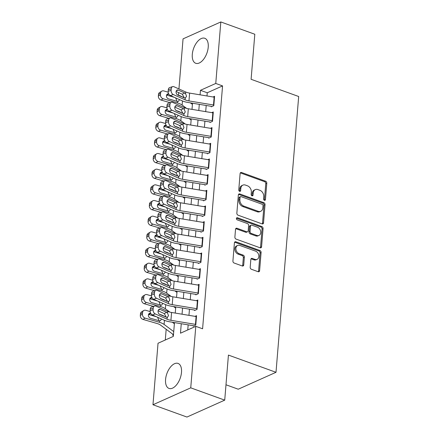 <?xml version="1.0" encoding="UTF-8"?>
<svg xmlns="http://www.w3.org/2000/svg" width="439" height="439" viewBox="0 0 439 439"><rect width="100%" height="100%" fill="white"/><g stroke="black" fill="none" stroke-linecap="round" stroke-linejoin="round"><path stroke-width="0.66" d="M264.426 200.299A1.169 0.883 65.9 0 0 264.997 200.288A1.169 0.883 65.9 0 0 265.452 199.558L266.791 183.217A1.674 1.262 65.9 0 0 265.584 181.197L241.571 172.505A1.674 1.262 65.9 0 0 240.759 172.516A1.674 1.262 65.9 0 0 240.111 173.559L238.767 189.906A1.169 0.883 65.9 0 0 239.612 191.316A1.169 0.883 65.9 0 0 240.177 191.311A1.169 0.883 65.9 0 0 240.632 190.581L240.808 188.463A5.356 4.039 65.9 0 1 242.888 185.121A5.356 4.039 65.9 0 1 245.483 185.088L247.481 185.812A5.356 4.039 65.9 0 1 251.349 192.277L251.174 194.395A1.169 0.883 65.9 0 0 252.019 195.805A1.169 0.883 65.9 0 0 252.584 195.799A1.169 0.883 65.9 0 0 253.04 195.07L253.215 192.951A5.356 4.039 65.9 0 1 255.295 189.61A5.356 4.039 65.9 0 1 257.891 189.577L259.893 190.301A5.356 4.039 65.9 0 1 263.757 196.765L263.581 198.883A1.169 0.883 65.9 0 0 264.426 200.299M264.377 200.277A1.169 0.883 65.9 0 0 264.432 200.014L265.771 183.672A1.674 1.262 65.9 0 0 264.563 181.653L240.55 172.961A1.674 1.262 65.9 0 0 240.32 172.906M239.557 191.3A1.169 0.883 65.9 0 0 239.612 191.036L239.787 188.924L240.808 188.463M251.97 195.789A1.169 0.883 65.9 0 0 252.019 195.525L252.195 193.412L253.215 192.951M165.569 379.494A13.296 7.051 109.9 0 1 178.053 363.421A13.296 7.051 109.9 0 1 181.494 372.36A13.296 7.051 109.9 0 1 169.004 388.433A13.296 7.051 109.9 0 1 165.569 379.494M192.298 54.343A13.296 7.051 109.9 0 1 204.788 38.275A13.296 7.051 109.9 0 1 208.223 47.214A13.296 7.051 109.9 0 1 195.739 63.282A13.296 7.051 109.9 0 1 192.298 54.343M250.197 267.252A1.674 1.262 65.9 0 0 251.404 269.272L258.143 271.714A1.674 1.262 65.9 0 0 258.955 271.703A1.674 1.262 65.9 0 0 259.603 270.654L261.095 252.507A1.674 1.262 65.9 0 0 259.888 250.488L235.875 241.796A1.674 1.262 65.9 0 0 235.063 241.807A1.674 1.262 65.9 0 0 234.41 242.855L232.917 261.002A1.674 1.262 65.9 0 0 234.13 263.021L242.268 265.968A1.674 1.262 65.9 0 0 243.074 265.957A1.674 1.262 65.9 0 0 243.727 264.915L244.364 257.144A1.674 1.262 65.9 0 0 243.157 255.125L239.123 253.665A4.478 3.38 65.9 0 1 235.962 249.599A4.478 3.38 65.9 0 1 237.631 245.467A4.478 3.38 65.9 0 1 239.798 245.434L255.608 251.157A4.478 3.38 65.9 0 1 258.769 255.224A4.478 3.38 65.9 0 1 257.1 259.356A4.478 3.38 65.9 0 1 254.933 259.383L252.299 258.428A1.674 1.262 65.9 0 0 251.487 258.439A1.674 1.262 65.9 0 0 250.839 259.487L250.197 267.252M178.936 88.952L183.052 38.862L220.822 21.95L254.807 34.247L251.103 79.294L298.679 96.509L276.005 372.299L228.428 355.085L224.724 400.138L190.74 387.84L152.97 404.753L158.029 343.249L173.339 336.395L174.475 322.594M220.822 21.95L215.763 83.454L200.453 90.313L200.08 94.829M181.263 323.719L180.484 333.196L195.794 326.336L202.593 328.795L222.562 85.912L215.763 83.454M195.794 326.336L190.74 387.84M262.078 223.879A1.674 1.262 65.9 0 0 262.89 223.868A1.674 1.262 65.9 0 0 263.537 222.82L265.03 204.673A1.674 1.262 65.9 0 0 263.823 202.653L239.804 193.961A1.674 1.262 65.9 0 0 238.997 193.972A1.674 1.262 65.9 0 0 238.344 195.02L236.851 213.167A1.674 1.262 65.9 0 0 238.059 215.187L262.078 223.879M263.065 228.587L261.573 246.74A1.674 1.262 65.9 0 1 260.92 247.783A1.674 1.262 65.9 0 1 260.113 247.794L236.094 239.107A1.674 1.262 65.9 0 1 234.887 237.087L235.523 229.317A1.674 1.262 65.9 0 1 236.177 228.275A1.674 1.262 65.9 0 1 236.983 228.264L246.723 231.787A1.674 1.262 65.9 0 0 247.536 231.776A1.674 1.262 65.9 0 0 248.189 230.733L248.611 225.58A1.674 1.262 65.9 0 0 247.404 223.555L237.263 219.89A1.169 0.883 65.9 0 1 236.434 218.825A1.169 0.883 65.9 0 1 236.873 217.744A1.169 0.883 65.9 0 1 237.439 217.733L261.858 226.568A1.674 1.262 65.9 0 1 263.065 228.587L262.045 229.048L260.552 247.195L261.573 246.74M172.895 334.277L172.807 335.347L173.449 335.056M211.258 106.825L213.809 105.678L214.583 96.278L213.03 96.975M209.968 122.492L212.52 121.351L213.294 111.95L211.741 112.642M208.679 138.164L211.23 137.023L212.004 127.617L210.457 128.314M207.389 153.831L209.941 152.69L210.715 143.29L209.167 143.981M206.105 169.503L208.657 168.362L209.425 158.956L207.877 159.653M204.815 185.17L207.367 184.029L208.141 174.629L206.588 175.32M203.526 200.842L206.078 199.701L206.851 190.296L205.304 190.992M202.236 216.515L204.788 215.368L205.562 205.968L204.014 206.659M200.947 232.182L203.504 231.04L204.272 221.64L202.725 222.332M199.663 247.854L202.214 246.707L202.988 237.307L201.435 237.998M198.373 263.521L200.925 262.379L201.699 252.979L200.151 253.671M197.084 279.193L199.635 278.046L200.409 268.646L198.862 269.343M195.794 294.86L198.346 293.718L199.119 284.318L197.572 285.01M194.51 310.532L197.062 309.391L197.835 299.985L196.282 300.682M222.562 85.912L207.252 92.772L206.988 95.971M206.204 105.486L205.699 111.643M204.914 121.153L204.409 127.31M203.63 136.825L203.12 142.982M202.341 152.492L201.836 158.649M201.051 168.164L200.546 174.321M199.761 183.837L199.257 189.988M198.472 199.504L197.967 205.661M197.188 215.176L196.677 221.327M195.898 230.843L195.393 237M194.609 246.515L194.104 252.672M193.319 262.182L192.814 268.339M192.035 277.854L191.525 284.011M190.745 293.521L190.241 299.678M189.456 309.193L188.951 315.35M188.166 324.86L187.749 329.941M194.993 316.349L196.546 315.657L195.772 325.058L193.22 326.199M166.172 329.288L165.294 339.995M225.986 384.778L238.234 389.212L276.005 372.299M224.724 400.138L186.954 417.05L152.97 404.753M178.421 95.186L178.635 92.58M193.292 93.705L192.99 93.655M184.166 97.606L183.782 97.776M175.254 313.078L175.765 306.927M176.544 297.412L177.049 291.255M177.833 281.739L178.338 275.582M179.123 266.072L179.628 259.915M180.407 250.4L180.917 244.243M181.697 234.733L182.201 228.576M182.986 219.061L183.491 212.904M184.276 203.394L184.781 197.237M185.56 187.722L186.07 181.565M186.849 172.05L187.354 165.898M188.139 156.383L188.644 150.226M189.428 140.71L189.933 134.559M190.718 125.044L191.223 118.887M192.002 109.371L192.512 103.214M199.301 104.339L198.796 110.496M198.011 120.012L197.506 126.169M196.721 135.678L196.217 141.835M195.437 151.351L194.927 157.508M194.148 167.023L193.643 173.175M192.858 182.69L192.353 188.847M191.569 198.362L191.064 204.519M190.279 214.029L189.774 220.186M188.995 229.701L188.485 235.858M187.705 245.368L187.201 251.525M186.416 261.04L185.911 267.197M185.126 276.707L184.621 282.864M183.842 292.379L183.332 298.536M182.553 308.046L182.048 314.203M207.252 92.772L200.453 90.313M255.295 189.61L254.274 190.071A5.356 4.039 65.9 0 0 252.195 193.412M242.888 185.121L241.867 185.582A5.356 4.039 65.9 0 0 239.787 188.924M262.308 223.939A1.674 1.262 65.9 0 0 262.517 223.281L264.009 205.128A1.674 1.262 65.9 0 0 262.802 203.109L238.783 194.422A1.674 1.262 65.9 0 0 238.553 194.362M263.021 205.688A1.169 0.883 65.9 0 0 262.176 204.272L241.093 196.645A1.169 0.883 65.9 0 0 240.528 196.656A1.169 0.883 65.9 0 0 240.073 197.385L239.892 199.613A5.356 4.039 65.9 0 0 243.755 206.083L258.165 211.296A5.356 4.039 65.9 0 0 260.761 211.263A5.356 4.039 65.9 0 0 262.84 207.921L263.021 205.688M240.528 196.656L239.507 197.111A1.169 0.883 65.9 0 0 239.052 197.841L240.073 197.385M260.761 211.263L259.74 211.719A5.356 4.039 65.9 0 1 257.144 211.752L242.734 206.539A5.356 4.039 65.9 0 1 238.871 200.074L239.052 197.841M260.338 247.854A1.674 1.262 65.9 0 0 260.552 247.195M247.536 231.776L246.515 232.231A1.674 1.262 65.9 0 1 245.703 232.242L235.962 228.719A1.674 1.262 65.9 0 0 235.738 228.659M236.467 218.21L260.837 227.023L261.858 226.568M256.831 235.441A4.478 3.38 65.9 0 0 258.999 235.414A4.478 3.38 65.9 0 0 260.667 231.282A4.478 3.38 65.9 0 0 257.506 227.215L251.937 225.196A1.674 1.262 65.9 0 0 251.13 225.207A1.674 1.262 65.9 0 0 250.477 226.255L250.054 231.408A1.674 1.262 65.9 0 0 251.262 233.427L256.831 235.441L255.811 235.902A4.478 3.38 65.9 0 0 257.978 235.869L258.999 235.414M251.13 225.207L250.109 225.668A1.674 1.262 65.9 0 0 249.456 226.711L250.477 226.255M255.811 235.902L250.241 233.883A1.674 1.262 65.9 0 1 249.034 231.863L249.456 226.711M262.045 229.048A1.674 1.262 65.9 0 0 260.837 227.023M257.1 259.356L256.08 259.811A4.478 3.38 65.9 0 1 253.912 259.839L251.278 258.889A1.674 1.262 65.9 0 0 251.048 258.829M237.631 245.467L236.61 245.922A4.478 3.38 65.9 0 0 234.942 250.054A4.478 3.38 65.9 0 0 238.103 254.121L239.123 253.665M242.498 266.029A1.674 1.262 65.9 0 0 242.707 265.37L243.343 257.6A1.674 1.262 65.9 0 0 242.136 255.58L238.103 254.121M258.373 271.774A1.674 1.262 65.9 0 0 258.582 271.115L260.075 252.963A1.674 1.262 65.9 0 0 258.867 250.943L234.854 242.257A1.674 1.262 65.9 0 0 234.624 242.196M183.107 97.474L182.778 97.233A12.786 4.944 -175.3 0 0 178.058 95.076L177.444 94.901M168.181 92.195L163.807 90.922A3.408 2.782 58.5 0 0 161.766 91.147A3.408 2.782 58.5 0 0 160.592 93.194L158.49 94.484A3.408 2.782 -121.5 0 1 159.664 92.437L161.766 91.147M192.414 104.383L190.361 102.858M186.63 108.406L182.13 105.069A12.786 4.944 -175.3 0 0 177.411 102.913L163.16 98.759L161.053 100.043A3.408 2.782 -121.5 0 1 158.358 96.048L158.49 94.484M170.123 102.688L161.053 100.043M179.556 99.653L178.443 101.338L177.532 101.458L168.592 98.896A2.727 2.222 -121.5 0 1 166.436 95.702A2.727 2.222 -121.5 0 1 167.374 94.061A2.727 2.222 -121.5 0 1 168.675 93.809M158.358 96.048L160.465 94.764L160.592 93.194M160.465 94.764A3.408 2.782 58.5 0 0 163.16 98.759M176.736 101.272L176.846 100.696L175.605 97.886M174.448 97.37L166.897 95.17A2.727 2.222 58.5 0 0 166.562 95.098M213.859 105.058A5.965 2.305 -175.3 0 0 213.491 104.992L188.968 100.926A8.522 3.292 4.7 0 1 185.082 99.823L173.301 94.561L170.343 95.537A3.408 2.327 -108.3 0 1 168.159 91.312L171.117 90.335A3.408 2.327 71.7 0 0 173.301 94.561M211.296 106.326L187.952 102.463A12.786 4.944 4.7 0 1 182.125 100.8L170.343 95.537M214.501 97.222A5.965 2.305 -175.3 0 0 214.133 97.156L189.61 93.095A8.522 3.292 4.7 0 1 185.73 91.987L173.948 86.724A3.408 2.327 71.7 0 0 172.615 86.62A3.408 2.327 71.7 0 0 171.248 88.766L171.117 90.335M184.171 97.551L182.284 94.209L184.704 92.991L178.223 90.099L176.357 90.714M171.248 88.766L168.291 89.748L168.159 91.312M168.291 89.748A3.408 2.327 -108.3 0 1 169.657 87.602L172.615 86.62M176.105 91.449L182.284 94.209M184.704 92.991L185.587 93.672L186.559 96.35L185.225 98.133L177.811 95.109A2.727 1.86 -108.3 0 1 176.066 91.735A2.727 1.86 -108.3 0 1 177.164 90.017A2.727 1.86 -108.3 0 1 178.223 90.099M185.565 98.012L185.225 98.133L185.082 99.823M181.817 113.147L181.488 112.9A12.786 4.944 -175.3 0 0 176.769 110.749L176.154 110.568M166.891 107.868L162.518 106.589A3.408 2.782 58.5 0 0 160.482 106.814A3.408 2.782 58.5 0 0 159.308 108.867L157.2 110.151A3.408 2.782 -121.5 0 1 158.375 108.104L160.482 106.814M191.124 120.056L189.072 118.53M185.346 124.078L180.846 120.736A12.786 4.944 -175.3 0 0 176.121 118.585L161.87 114.425L159.769 115.715A3.408 2.782 -121.5 0 1 157.069 111.72L157.2 110.151M168.839 118.36L159.769 115.715M178.267 115.325L177.153 117.01L176.242 117.131L167.303 114.568A2.727 2.222 -121.5 0 1 165.146 111.369A2.727 2.222 -121.5 0 1 166.085 109.734A2.727 2.222 -121.5 0 1 167.385 109.481M157.069 111.72L159.176 110.43L159.308 108.867M159.176 110.43A3.408 2.782 58.5 0 0 161.87 114.425M175.446 116.939L175.556 116.368L174.316 113.558M173.158 113.042L165.613 110.842A2.727 2.222 58.5 0 0 165.273 110.765M180.528 128.814L180.199 128.572A12.786 4.944 -175.3 0 0 175.479 126.416L174.865 126.24M165.607 123.54L161.228 122.261A3.408 2.782 58.5 0 0 159.192 122.486A3.408 2.782 58.5 0 0 158.018 124.533L155.911 125.823A3.408 2.782 -121.5 0 1 157.085 123.776L159.192 122.486M189.835 135.728L187.782 134.202M184.056 139.745L179.556 136.408A12.786 4.944 -175.3 0 0 174.837 134.252L160.586 130.098L158.479 131.382A3.408 2.782 -121.5 0 1 155.785 127.387L155.911 125.823M167.55 134.027L158.479 131.382M176.983 130.992L175.863 132.682L174.952 132.797L166.013 130.235A2.727 2.222 -121.5 0 1 163.857 127.041A2.727 2.222 -121.5 0 1 164.801 125.4A2.727 2.222 -121.5 0 1 166.096 125.148M155.785 127.387L157.886 126.103L158.018 124.533M157.886 126.103A3.408 2.782 58.5 0 0 160.586 130.098M174.162 132.611L174.272 132.035L173.026 129.225M171.868 128.709L164.323 126.509A2.727 2.222 58.5 0 0 163.983 126.437M179.238 144.486L178.914 144.239A12.786 4.944 -175.3 0 0 174.19 142.088L173.581 141.907M164.318 139.207L159.939 137.928A3.408 2.782 58.5 0 0 157.903 138.159A3.408 2.782 58.5 0 0 156.728 140.206L154.621 141.49A3.408 2.782 -121.5 0 1 155.796 139.443L157.903 138.159M188.55 151.395L186.493 149.869M182.767 155.417L178.267 152.075A12.786 4.944 -175.3 0 0 173.548 149.924L159.297 145.764L157.189 147.054A3.408 2.782 -121.5 0 1 154.495 143.059L154.621 141.49M166.26 149.699L157.189 147.054M175.693 146.664L174.579 148.349L173.668 148.47L164.729 145.907A2.727 2.222 -121.5 0 1 162.573 142.708A2.727 2.222 -121.5 0 1 163.511 141.073A2.727 2.222 -121.5 0 1 164.812 140.82M154.495 143.059L156.602 141.77L156.728 140.206M156.602 141.77A3.408 2.782 58.5 0 0 159.297 145.764M172.873 148.283L172.982 147.707L171.737 144.897M170.584 144.382L163.034 142.181A2.727 2.222 58.5 0 0 162.699 142.104M177.949 160.153L177.625 159.911A12.786 4.944 -175.3 0 0 172.906 157.755L172.291 157.579M163.028 154.879L158.649 153.601A3.408 2.782 58.5 0 0 156.613 153.826A3.408 2.782 58.5 0 0 155.439 155.872L153.337 157.162A3.408 2.782 -121.5 0 1 154.512 155.115L156.613 153.826M187.261 167.067L185.209 165.541M181.477 171.084L176.977 167.747A12.786 4.944 -175.3 0 0 172.258 165.591L158.007 161.437L155.9 162.721A3.408 2.782 -121.5 0 1 153.206 158.726L153.337 157.162M164.971 165.371L155.9 162.721M174.404 162.331L173.29 164.021L172.379 164.137L163.44 161.574A2.727 2.222 -121.5 0 1 161.283 158.38A2.727 2.222 -121.5 0 1 162.221 156.739A2.727 2.222 -121.5 0 1 163.522 156.487M153.206 158.726L155.313 157.442L155.439 155.872M155.313 157.442A3.408 2.782 58.5 0 0 158.007 161.437M171.583 163.95L171.693 163.374L170.453 160.57M169.295 160.048L161.744 157.848A2.727 2.222 58.5 0 0 161.409 157.777M212.569 120.725A5.965 2.305 -175.3 0 0 212.202 120.659L187.678 116.598A8.522 3.292 4.7 0 1 183.798 115.49L172.017 110.227L169.059 111.21A3.408 2.327 -108.3 0 1 166.875 106.984L169.833 106.002A3.408 2.327 71.7 0 0 172.017 110.227M210.007 121.998L186.663 118.129A12.786 4.944 4.7 0 1 180.841 116.472L169.059 111.21M213.217 112.889A5.965 2.305 -175.3 0 0 212.844 112.823L188.32 108.762A8.522 3.292 4.7 0 1 184.44 107.654L172.659 102.391A3.408 2.327 71.7 0 0 171.331 102.292A3.408 2.327 71.7 0 0 169.959 104.438L169.833 106.002M182.882 113.218L181 109.882L183.414 108.663L176.939 105.766L175.068 106.386M169.959 104.438L167.001 105.415L166.875 106.984M167.001 105.415A3.408 2.327 -108.3 0 1 168.373 103.269L171.331 102.292M174.815 107.121L181 109.882M183.414 108.663L184.303 109.344L185.269 112.016L183.936 113.805L176.522 110.782A2.727 1.86 -108.3 0 1 174.777 107.401A2.727 1.86 -108.3 0 1 175.874 105.684A2.727 1.86 -108.3 0 1 176.939 105.766M184.281 113.685L183.936 113.805L183.798 115.49M211.28 136.397A5.965 2.305 -175.3 0 0 210.912 136.331L186.388 132.265A8.522 3.292 4.7 0 1 182.509 131.162L170.727 125.9L167.769 126.876A3.408 2.327 -108.3 0 1 165.585 122.657L168.543 121.674A3.408 2.327 71.7 0 0 170.727 125.9M208.723 137.67L185.373 133.802A12.786 4.944 4.7 0 1 179.551 132.139L167.769 126.876M211.927 128.561A5.965 2.305 -175.3 0 0 211.56 128.495L187.036 124.435A8.522 3.292 4.7 0 1 183.151 123.326L171.369 118.064A3.408 2.327 71.7 0 0 170.041 117.959A3.408 2.327 71.7 0 0 168.669 120.105L168.543 121.674M181.598 128.89L179.71 125.554L182.13 124.33L175.649 121.438L173.778 122.053M168.669 120.105L165.712 121.087L165.585 122.657M165.712 121.087A3.408 2.327 -108.3 0 1 167.083 118.942L170.041 117.959M173.526 122.788L179.71 125.554M182.13 124.33L183.014 125.016L183.979 127.689L182.646 129.472L175.238 126.448A2.727 1.86 -108.3 0 1 173.487 123.074A2.727 1.86 -108.3 0 1 174.585 121.356A2.727 1.86 -108.3 0 1 175.649 121.438M182.992 129.351L182.646 129.472L182.509 131.162M209.996 152.064A5.965 2.305 -175.3 0 0 209.622 151.998L185.099 147.938A8.522 3.292 4.7 0 1 181.219 146.829L169.438 141.567L166.48 142.549A3.408 2.327 -108.3 0 1 164.296 138.323L167.254 137.347A3.408 2.327 71.7 0 0 169.438 141.567M207.433 153.337L184.084 149.469A12.786 4.944 4.7 0 1 178.261 147.811L166.48 142.549M210.638 144.233A5.965 2.305 -175.3 0 0 210.27 144.162L185.746 140.101A8.522 3.292 4.7 0 1 181.861 138.998L170.08 133.736A3.408 2.327 71.7 0 0 168.752 133.632A3.408 2.327 71.7 0 0 167.385 135.777L167.254 137.347M180.308 144.557L178.421 141.221L180.841 140.003L174.36 137.105L172.494 137.725M167.385 135.777L164.427 136.759L164.296 138.323M164.427 136.759A3.408 2.327 -108.3 0 1 165.794 134.608L168.752 133.632M172.236 138.461L178.421 141.221M180.841 140.003L181.724 140.683L182.69 143.355L181.356 145.144L173.948 142.121A2.727 1.86 -108.3 0 1 172.203 138.74A2.727 1.86 -108.3 0 1 173.295 137.023A2.727 1.86 -108.3 0 1 174.36 137.105M181.702 145.024L181.356 145.144L181.219 146.829M208.706 167.736A5.965 2.305 -175.3 0 0 208.338 167.671L183.815 163.61A8.522 3.292 4.7 0 1 179.93 162.501L168.148 157.239L165.19 158.216A3.408 2.327 -108.3 0 1 163.006 153.996L165.964 153.013A3.408 2.327 71.7 0 0 168.148 157.239M206.143 169.01L182.794 165.141A12.786 4.944 4.7 0 1 176.972 163.478L165.19 158.216M209.348 159.9A5.965 2.305 -175.3 0 0 208.98 159.834L184.457 155.774A8.522 3.292 4.7 0 1 180.577 154.665L168.796 149.403A3.408 2.327 71.7 0 0 167.462 149.298A3.408 2.327 71.7 0 0 166.096 151.45L165.964 153.013M179.019 160.23L177.131 156.893L179.551 155.669L173.07 152.777L171.205 153.398M166.096 151.45L163.138 152.426L163.006 153.996M163.138 152.426A3.408 2.327 -108.3 0 1 164.504 150.281L167.462 149.298M170.947 154.127L177.131 156.893M179.551 155.669L180.434 156.355L181.4 159.028L180.072 160.811L172.659 157.793A2.727 1.86 -108.3 0 1 170.914 154.413A2.727 1.86 -108.3 0 1 172.006 152.695A2.727 1.86 -108.3 0 1 173.07 152.777M180.413 160.696L180.072 160.811L179.93 162.501M176.665 175.825L176.335 175.584A12.786 4.944 -175.3 0 0 171.616 173.427L171.001 173.246M161.739 170.546L157.365 169.273A3.408 2.782 58.5 0 0 155.329 169.498A3.408 2.782 58.5 0 0 154.155 171.545L152.048 172.829A3.408 2.782 -121.5 0 1 153.222 170.782L155.329 169.498M185.971 182.734L183.919 181.208M180.193 186.756L175.693 183.414A12.786 4.944 -175.3 0 0 170.969 181.263L156.718 177.104L154.616 178.393A3.408 2.782 -121.5 0 1 151.916 174.398L152.048 172.829M163.687 181.038L154.616 178.393M173.114 178.004L172 179.688L171.089 179.809L162.15 177.246A2.727 2.222 -121.5 0 1 159.994 174.047A2.727 2.222 -121.5 0 1 160.932 172.412A2.727 2.222 -121.5 0 1 162.232 172.159M151.916 174.398L154.023 173.109L154.155 171.545M154.023 173.109A3.408 2.782 58.5 0 0 156.718 177.104M170.294 179.622L170.403 179.046L169.163 176.237M168.005 175.721L160.46 173.52A2.727 2.222 58.5 0 0 160.12 173.449M207.417 183.403A5.965 2.305 -175.3 0 0 207.049 183.337L182.525 179.277A8.522 3.292 4.7 0 1 178.64 178.168L166.858 172.906L163.901 173.888A3.408 2.327 -108.3 0 1 161.722 169.663L164.68 168.686A3.408 2.327 71.7 0 0 166.858 172.906M204.854 184.676L181.51 180.813A12.786 4.944 4.7 0 1 175.682 179.15L163.901 173.888M208.064 175.573A5.965 2.305 -175.3 0 0 207.691 175.507L183.167 171.44A8.522 3.292 4.7 0 1 179.288 170.337L167.506 165.075A3.408 2.327 71.7 0 0 166.178 164.971A3.408 2.327 71.7 0 0 164.806 167.116L164.68 168.686M177.729 175.896L175.841 172.56L178.261 171.342L171.786 168.444L169.915 169.064M164.806 167.116L161.848 168.099L161.722 169.663M161.848 168.099A3.408 2.327 -108.3 0 1 163.22 165.953L166.178 164.971M169.663 169.8L175.841 172.56M178.261 171.342L179.15 172.022L180.116 174.695L178.783 176.483L171.369 173.46A2.727 1.86 -108.3 0 1 169.624 170.08A2.727 1.86 -108.3 0 1 170.722 168.362A2.727 1.86 -108.3 0 1 171.786 168.444M179.128 176.363L178.783 176.483L178.64 178.168M175.375 191.492L175.046 191.25A12.786 4.944 -175.3 0 0 170.327 189.094L169.712 188.918M160.454 186.218L156.075 184.94A3.408 2.782 58.5 0 0 154.04 185.165A3.408 2.782 58.5 0 0 152.865 187.212L150.758 188.501A3.408 2.782 -121.5 0 1 151.932 186.454L154.04 185.165M184.682 198.406L182.629 196.881M178.903 202.428L174.404 199.087A12.786 4.944 -175.3 0 0 169.684 196.93L155.433 192.776L153.326 194.065A3.408 2.782 -121.5 0 1 150.632 190.071L150.758 188.501M162.397 196.71L153.326 194.065M171.83 193.67L170.711 195.36L169.8 195.476L160.861 192.913A2.727 2.222 -121.5 0 1 158.704 189.719A2.727 2.222 -121.5 0 1 159.648 188.079A2.727 2.222 -121.5 0 1 160.943 187.832M150.632 190.071L152.734 188.781L152.865 187.212M152.734 188.781A3.408 2.782 58.5 0 0 155.433 192.776M169.004 195.289L169.119 194.713L167.874 191.909M166.716 191.388L159.17 189.187A2.727 2.222 58.5 0 0 158.83 189.116M206.127 199.076A5.965 2.305 -175.3 0 0 205.759 199.01L181.236 194.949A8.522 3.292 4.7 0 1 177.356 193.84L165.574 188.578L162.617 189.56A3.408 2.327 -108.3 0 1 160.433 185.335L163.39 184.353A3.408 2.327 71.7 0 0 165.574 188.578M203.564 200.349L180.22 196.48A12.786 4.944 4.7 0 1 174.398 194.823L162.617 189.56M206.774 191.239A5.965 2.305 -175.3 0 0 206.407 191.174L181.883 187.113A8.522 3.292 4.7 0 1 177.998 186.004L166.216 180.742A3.408 2.327 71.7 0 0 164.888 180.643A3.408 2.327 71.7 0 0 163.517 182.789L163.39 184.353M176.445 191.569L174.557 188.232L176.977 187.009L170.497 184.117L168.625 184.737M163.517 182.789L160.559 183.765L160.433 185.335M160.559 183.765A3.408 2.327 -108.3 0 1 161.931 181.62L164.888 180.643M168.373 185.467L174.557 188.232M176.977 187.009L177.861 187.694L178.827 190.367L177.493 192.15L170.085 189.132A2.727 1.86 -108.3 0 1 168.335 185.752A2.727 1.86 -108.3 0 1 169.432 184.034A2.727 1.86 -108.3 0 1 170.497 184.117M177.839 192.035L177.493 192.15L177.356 193.84M174.085 207.164L173.756 206.923A12.786 4.944 -175.3 0 0 169.037 204.766L168.428 204.585M159.165 201.885L154.786 200.612A3.408 2.782 58.5 0 0 152.75 200.837A3.408 2.782 58.5 0 0 151.576 202.884L149.469 204.173A3.408 2.782 -121.5 0 1 150.643 202.121L152.75 200.837M183.398 214.073L181.34 212.547M177.614 218.095L173.114 214.753A12.786 4.944 -175.3 0 0 168.395 212.602L154.144 208.443L152.037 209.732A3.408 2.782 -121.5 0 1 149.342 205.737L149.469 204.173M161.108 212.377L152.037 209.732M170.541 209.343L169.427 211.027L168.516 211.148L159.576 208.585A2.727 2.222 -121.5 0 1 157.42 205.386A2.727 2.222 -121.5 0 1 158.358 203.751A2.727 2.222 -121.5 0 1 159.653 203.498M149.342 205.737L151.45 204.448L151.576 202.884M151.45 204.448A3.408 2.782 58.5 0 0 154.144 208.443M167.72 210.961L167.83 210.385L166.584 207.576M165.432 207.06L157.881 204.859A2.727 2.222 58.5 0 0 157.546 204.788M204.843 214.742A5.965 2.305 -175.3 0 0 204.47 214.676L179.946 210.616A8.522 3.292 4.7 0 1 176.066 209.513L164.285 204.25L161.327 205.227A3.408 2.327 -108.3 0 1 159.143 201.002L162.101 200.025A3.408 2.327 71.7 0 0 164.285 204.25M202.28 216.015L178.931 212.152A12.786 4.944 4.7 0 1 173.109 210.49L161.327 205.227M205.485 206.912A5.965 2.305 -175.3 0 0 205.117 206.846L180.594 202.78A8.522 3.292 4.7 0 1 176.708 201.677L164.927 196.414A3.408 2.327 71.7 0 0 163.599 196.31A3.408 2.327 71.7 0 0 162.227 198.455L162.101 200.025M175.156 207.235L173.268 203.899L175.688 202.681L169.207 199.783L167.341 200.403M162.227 198.455L159.275 199.438L159.143 201.002M159.275 199.438A3.408 2.327 -108.3 0 1 160.641 197.292L163.599 196.31M167.083 201.139L173.268 203.899M175.688 202.681L176.571 203.361L177.537 206.034L176.204 207.823L168.796 204.799A2.727 1.86 -108.3 0 1 167.05 201.419A2.727 1.86 -108.3 0 1 168.142 199.701A2.727 1.86 -108.3 0 1 169.207 199.783M176.549 207.702L176.204 207.823L176.066 209.513M172.796 222.831L172.472 222.589A12.786 4.944 -175.3 0 0 167.747 220.438L167.138 220.257M157.875 217.557L153.496 216.279A3.408 2.782 58.5 0 0 151.46 216.504A3.408 2.782 58.5 0 0 150.286 218.551L148.184 219.84A3.408 2.782 -121.5 0 1 149.359 217.793L151.46 216.504M182.108 229.745L180.05 228.22M176.324 233.767L171.825 230.426A12.786 4.944 -175.3 0 0 167.105 228.269L152.854 224.115L150.747 225.405A3.408 2.782 -121.5 0 1 148.053 221.41L148.184 219.84M159.818 228.05L150.747 225.405M169.251 225.015L168.137 226.7L167.226 226.815L158.287 224.252A2.727 2.222 -121.5 0 1 156.13 221.058A2.727 2.222 -121.5 0 1 157.069 219.423A2.727 2.222 -121.5 0 1 158.369 219.171M148.053 221.41L150.16 220.12L150.286 218.551M150.16 220.12A3.408 2.782 58.5 0 0 152.854 224.115M166.43 226.628L166.54 226.052L165.3 223.248M164.142 222.732L156.591 220.526A2.727 2.222 58.5 0 0 156.257 220.455M203.553 230.415A5.965 2.305 -175.3 0 0 203.186 230.349L178.662 226.288A8.522 3.292 4.7 0 1 174.777 225.18L162.995 219.917L160.037 220.899A3.408 2.327 -108.3 0 1 157.853 216.674L160.811 215.692A3.408 2.327 71.7 0 0 162.995 219.917M200.991 231.688L177.641 227.819A12.786 4.944 4.7 0 1 171.819 226.162L160.037 220.899M204.195 222.578A5.965 2.305 -175.3 0 0 203.828 222.513L179.304 218.452A8.522 3.292 4.7 0 1 175.424 217.343L163.643 212.081A3.408 2.327 71.7 0 0 162.309 211.982A3.408 2.327 71.7 0 0 160.943 214.128L160.811 215.692M173.866 222.908L171.978 219.571L174.398 218.348L167.917 215.456L166.052 216.076M160.943 214.128L157.985 215.105L157.853 216.674M157.985 215.105A3.408 2.327 -108.3 0 1 159.352 212.959L162.309 211.982M165.794 216.811L171.978 219.571M174.398 218.348L175.282 219.034L176.248 221.706L174.914 223.489L167.506 220.471A2.727 1.86 -108.3 0 1 165.761 217.091A2.727 1.86 -108.3 0 1 166.853 215.373A2.727 1.86 -108.3 0 1 167.917 215.456M175.26 223.374L174.914 223.489L174.777 225.18M171.512 238.503L171.183 238.262A12.786 4.944 -175.3 0 0 166.463 236.105L165.849 235.93M156.586 233.224L152.212 231.951A3.408 2.782 58.5 0 0 150.171 232.176A3.408 2.782 58.5 0 0 149.002 234.223L146.895 235.513A3.408 2.782 -121.5 0 1 148.069 233.466L150.171 232.176M180.819 245.412L178.766 243.886M175.04 249.434L170.541 246.092A12.786 4.944 -175.3 0 0 165.816 243.941L151.565 239.787L149.463 241.071A3.408 2.782 -121.5 0 1 146.763 237.076L146.895 235.513M158.534 243.716L149.463 241.071M167.961 240.682L166.847 242.366L165.937 242.487L156.997 239.924A2.727 2.222 -121.5 0 1 154.841 236.731A2.727 2.222 -121.5 0 1 155.779 235.09A2.727 2.222 -121.5 0 1 157.08 234.838M146.763 237.076L148.87 235.787L149.002 234.223M148.87 235.787A3.408 2.782 58.5 0 0 151.565 239.787M165.141 242.301L165.251 241.724L164.01 238.915M162.853 238.399L155.302 236.198A2.727 2.222 58.5 0 0 154.967 236.127M202.264 246.087A5.965 2.305 -175.3 0 0 201.896 246.021L177.372 241.955A8.522 3.292 4.7 0 1 173.487 240.852L161.706 235.589L158.748 236.566A3.408 2.327 -108.3 0 1 156.564 232.341L159.522 231.364A3.408 2.327 71.7 0 0 161.706 235.589M199.701 247.355L176.357 243.491A12.786 4.944 4.7 0 1 170.53 241.829L158.748 236.566M202.906 238.251A5.965 2.305 -175.3 0 0 202.538 238.185L178.014 234.124A8.522 3.292 4.7 0 1 174.135 233.016L162.353 227.753A3.408 2.327 71.7 0 0 161.02 227.649A3.408 2.327 71.7 0 0 159.653 229.795L159.522 231.364M172.576 238.58L170.689 235.238L173.109 234.02L166.628 231.128L164.762 231.743M159.653 229.795L156.696 230.777L156.564 232.341M156.696 230.777A3.408 2.327 -108.3 0 1 158.062 228.631L161.02 227.649M164.51 232.478L170.689 235.238M173.109 234.02L173.992 234.7L174.963 237.378L173.63 239.162L166.216 236.138A2.727 1.86 -108.3 0 1 164.471 232.758A2.727 1.86 -108.3 0 1 165.569 231.046A2.727 1.86 -108.3 0 1 166.628 231.128M173.97 239.041L173.63 239.162L173.487 240.852M170.222 254.176L169.893 253.929A12.786 4.944 -175.3 0 0 165.174 251.777L164.559 251.596M155.296 248.897L150.923 247.618A3.408 2.782 58.5 0 0 148.887 247.843A3.408 2.782 58.5 0 0 147.713 249.89L145.605 251.179A3.408 2.782 -121.5 0 1 146.78 249.132L148.887 247.843M179.529 261.084L177.477 259.559M173.751 265.107L169.251 261.765A12.786 4.944 -175.3 0 0 164.532 259.608L150.275 255.454L148.173 256.744A3.408 2.782 -121.5 0 1 145.479 252.749L145.605 251.179M157.244 259.389L148.173 256.744M166.677 256.354L165.558 258.039L164.647 258.154L155.708 255.597A2.727 2.222 -121.5 0 1 153.551 252.398A2.727 2.222 -121.5 0 1 154.49 250.762A2.727 2.222 -121.5 0 1 155.79 250.51M145.479 252.749L147.581 251.459L147.713 249.89M147.581 251.459A3.408 2.782 58.5 0 0 150.275 255.454M163.851 257.967L163.961 257.397L162.721 254.587M161.563 254.071L154.018 251.865A2.727 2.222 58.5 0 0 153.677 251.794M200.974 261.754A5.965 2.305 -175.3 0 0 200.607 261.688L176.083 257.627A8.522 3.292 4.7 0 1 172.203 256.519L160.422 251.256L157.464 252.238A3.408 2.327 -108.3 0 1 155.28 248.013L158.238 247.031A3.408 2.327 71.7 0 0 160.422 251.256M198.412 263.027L175.068 259.158A12.786 4.944 4.7 0 1 169.245 257.501L157.464 252.238M201.622 253.918A5.965 2.305 -175.3 0 0 201.249 253.852L176.725 249.791A8.522 3.292 4.7 0 1 172.845 248.683L161.064 243.42A3.408 2.327 71.7 0 0 159.736 243.321A3.408 2.327 71.7 0 0 158.364 245.467L158.238 247.031M171.292 254.247L169.405 250.91L171.825 249.692L165.344 246.795L163.473 247.415M158.364 245.467L155.406 246.444L155.28 248.013M155.406 246.444A3.408 2.327 -108.3 0 1 156.778 244.298L159.736 243.321M163.22 248.15L169.405 250.91M171.825 249.692L172.708 250.373L173.674 253.045L172.34 254.834L164.932 251.81A2.727 1.86 -108.3 0 1 163.182 248.43A2.727 1.86 -108.3 0 1 164.279 246.713A2.727 1.86 -108.3 0 1 165.344 246.795M172.686 254.713L172.34 254.834L172.203 256.519M168.933 269.842L168.603 269.601A12.786 4.944 -175.3 0 0 163.884 267.444L163.275 267.269M154.012 264.563L149.633 263.29A3.408 2.782 58.5 0 0 147.597 263.515A3.408 2.782 58.5 0 0 146.423 265.562L144.316 266.852A3.408 2.782 -121.5 0 1 145.49 264.805L147.597 263.515M178.245 276.751L176.187 275.231M172.461 280.773L167.961 277.437A12.786 4.944 -175.3 0 0 163.242 275.28L148.991 271.126L146.884 272.41A3.408 2.782 -121.5 0 1 144.19 268.416L144.316 266.852M155.955 275.055L146.884 272.41M165.388 272.021L164.268 273.711L163.363 273.826L154.424 271.264A2.727 2.222 -121.5 0 1 152.267 268.07A2.727 2.222 -121.5 0 1 153.206 266.429A2.727 2.222 -121.5 0 1 154.501 266.177M144.19 268.416L146.297 267.131L146.423 265.562M146.297 267.131A3.408 2.782 58.5 0 0 148.991 271.126M162.567 273.64L162.677 273.063L161.431 270.254M160.273 269.738L152.728 267.538A2.727 2.222 58.5 0 0 152.388 267.466M199.69 277.426A5.965 2.305 -175.3 0 0 199.317 277.36L174.793 273.294A8.522 3.292 4.7 0 1 170.914 272.191L159.132 266.928L156.174 267.905A3.408 2.327 -108.3 0 1 153.99 263.68L156.948 262.703A3.408 2.327 71.7 0 0 159.132 266.928M197.127 278.699L173.778 274.83A12.786 4.944 4.7 0 1 167.956 273.168L156.174 267.905M200.332 269.59A5.965 2.305 -175.3 0 0 199.964 269.524L175.441 265.463A8.522 3.292 4.7 0 1 171.556 264.355L159.774 259.092A3.408 2.327 71.7 0 0 158.446 258.988A3.408 2.327 71.7 0 0 157.074 261.134L156.948 262.703M170.003 269.919L168.115 266.577L170.535 265.359L164.054 262.467L162.183 263.082M157.074 261.134L154.116 262.116L153.99 263.68M154.116 262.116A3.408 2.327 -108.3 0 1 155.488 259.97L158.446 258.988M161.931 263.817L168.115 266.577M170.535 265.359L171.419 266.045L172.384 268.717L171.051 270.501L163.643 267.477A2.727 1.86 -108.3 0 1 161.892 264.102A2.727 1.86 -108.3 0 1 162.99 262.385A2.727 1.86 -108.3 0 1 164.054 262.467M171.397 270.38L171.051 270.501L170.914 272.191M167.643 285.515L167.319 285.268A12.786 4.944 -175.3 0 0 162.595 283.117L161.986 282.935M152.723 280.236L148.344 278.957A3.408 2.782 58.5 0 0 146.308 279.182A3.408 2.782 58.5 0 0 145.133 281.234L143.026 282.518A3.408 2.782 -121.5 0 1 144.201 280.472L146.308 279.182M176.955 292.423L174.898 290.898M171.172 296.446L166.672 293.104A12.786 4.944 -175.3 0 0 161.953 290.953L147.702 286.793L145.594 288.083A3.408 2.782 -121.5 0 1 142.9 284.088L143.026 282.518M154.665 290.728L145.594 288.083M164.098 287.693L162.984 289.378L162.073 289.499L153.134 286.936A2.727 2.222 -121.5 0 1 150.978 283.737A2.727 2.222 -121.5 0 1 151.916 282.101A2.727 2.222 -121.5 0 1 153.216 281.849M142.9 284.088L145.007 282.798L145.133 281.234M145.007 282.798A3.408 2.782 58.5 0 0 147.702 286.793M161.278 289.306L161.387 288.736L160.147 285.926M158.989 285.41L151.439 283.21A2.727 2.222 58.5 0 0 151.104 283.133M198.401 293.093A5.965 2.305 -175.3 0 0 198.033 293.027L173.509 288.966A8.522 3.292 4.7 0 1 169.624 287.858L157.842 282.595L154.885 283.578A3.408 2.327 -108.3 0 1 152.701 279.352L155.658 278.37A3.408 2.327 71.7 0 0 157.842 282.595M195.838 294.366L172.489 290.497A12.786 4.944 4.7 0 1 166.666 288.84L154.885 283.578M199.043 285.257A5.965 2.305 -175.3 0 0 198.675 285.191L174.151 281.13A8.522 3.292 4.7 0 1 170.266 280.022L158.484 274.765A3.408 2.327 71.7 0 0 157.157 274.66A3.408 2.327 71.7 0 0 155.79 276.806L155.658 278.37M168.713 285.586L166.825 282.25L169.245 281.031L162.765 278.134L160.899 278.754M155.79 276.806L152.832 277.783L152.701 279.352M152.832 277.783A3.408 2.327 -108.3 0 1 154.199 275.637L157.157 274.66M160.641 279.489L166.825 282.25M169.245 281.031L170.129 281.712L171.095 284.384L169.761 286.173L162.353 283.15A2.727 1.86 -108.3 0 1 160.608 279.769A2.727 1.86 -108.3 0 1 161.7 278.052A2.727 1.86 -108.3 0 1 162.765 278.134M170.107 286.052L169.761 286.173L169.624 287.858M166.359 301.181L166.03 300.94A12.786 4.944 -175.3 0 0 161.311 298.783L160.696 298.608M151.433 295.908L147.06 294.629A3.408 2.782 58.5 0 0 145.018 294.854A3.408 2.782 58.5 0 0 143.844 296.901L141.742 298.191A3.408 2.782 -121.5 0 1 142.916 296.144L145.018 294.854M175.666 308.096L173.614 306.57M169.882 312.113L165.382 308.776A12.786 4.944 -175.3 0 0 160.663 306.62L146.412 302.466L144.305 303.75A3.408 2.782 -121.5 0 1 141.61 299.755L141.742 298.191M153.376 306.395L144.305 303.75M162.809 303.36L161.695 305.05L160.784 305.165L151.845 302.603A2.727 2.222 -121.5 0 1 149.688 299.409A2.727 2.222 -121.5 0 1 150.626 297.768A2.727 2.222 -121.5 0 1 151.927 297.516M141.61 299.755L143.718 298.471L143.844 296.901M143.718 298.471A3.408 2.782 58.5 0 0 146.412 302.466M159.988 304.979L160.098 304.403L158.858 301.593M157.7 301.077L150.149 298.877A2.727 2.222 58.5 0 0 149.814 298.805M165.069 316.854L164.74 316.607A12.786 4.944 -175.3 0 0 160.021 314.456L159.406 314.275M150.143 311.575L145.77 310.296A3.408 2.782 58.5 0 0 143.734 310.527A3.408 2.782 58.5 0 0 142.56 312.573L140.453 313.858A3.408 2.782 -121.5 0 1 141.627 311.811L143.734 310.527M174.376 323.762L172.324 322.237M173.734 331.599L164.098 324.443A12.786 4.944 -175.3 0 0 159.373 322.292L145.122 318.132L143.021 319.422A3.408 2.782 -121.5 0 1 140.321 315.427L140.453 313.858M173.482 334.672A5.965 2.305 4.7 0 1 173.059 334.397L160.416 325.014A8.522 3.292 -175.3 0 0 157.272 323.576L143.021 319.422M161.519 319.032L160.405 320.717L159.494 320.838L150.555 318.275A2.727 2.222 -121.5 0 1 148.398 315.076A2.727 2.222 -121.5 0 1 149.337 313.441A2.727 2.222 -121.5 0 1 150.637 313.188M140.321 315.427L142.428 314.137L142.56 312.573M142.428 314.137A3.408 2.782 58.5 0 0 145.122 318.132M158.698 320.651L158.808 320.075L157.568 317.265M156.41 316.749L148.865 314.549A2.727 2.222 58.5 0 0 148.525 314.478M197.111 308.765A5.965 2.305 -175.3 0 0 196.743 308.699L172.22 304.639A8.522 3.292 4.7 0 1 168.335 303.53L156.553 298.268L153.595 299.244A3.408 2.327 -108.3 0 1 151.411 295.024L154.369 294.042A3.408 2.327 71.7 0 0 156.553 298.268M194.548 310.038L171.205 306.17A12.786 4.944 4.7 0 1 165.377 304.507L153.595 299.244M197.753 300.929A5.965 2.305 -175.3 0 0 197.385 300.863L172.862 296.802A8.522 3.292 4.7 0 1 168.982 295.694L157.2 290.431A3.408 2.327 71.7 0 0 155.867 290.327A3.408 2.327 71.7 0 0 154.501 292.473L154.369 294.042M167.424 301.258L165.536 297.922L167.956 296.698L161.475 293.806L159.609 294.426M154.501 292.473L151.543 293.455L151.411 295.024M151.543 293.455A3.408 2.327 -108.3 0 1 152.909 291.309L155.867 290.327M159.357 295.156L165.536 297.922M167.956 296.698L168.839 297.384L169.811 300.056L168.477 301.84L161.064 298.822A2.727 1.86 -108.3 0 1 159.319 295.442A2.727 1.86 -108.3 0 1 160.416 293.724A2.727 1.86 -108.3 0 1 161.475 293.806M168.817 301.719L168.477 301.84L168.335 303.53M195.821 324.432A5.965 2.305 -175.3 0 0 195.454 324.366L170.93 320.305A8.522 3.292 4.7 0 1 167.05 319.197L155.269 313.934L152.311 314.917A3.408 2.327 -108.3 0 1 150.127 310.691L153.085 309.714A3.408 2.327 71.7 0 0 155.269 313.934M193.259 325.705L169.915 321.836A12.786 4.944 4.7 0 1 164.093 320.179L152.311 314.917M196.469 316.601A5.965 2.305 -175.3 0 0 196.096 316.535L171.572 312.469A8.522 3.292 4.7 0 1 167.693 311.366L155.911 306.104A3.408 2.327 71.7 0 0 154.583 305.999A3.408 2.327 71.7 0 0 153.211 308.145L153.085 309.714M166.14 316.925L164.252 313.589L166.672 312.37L160.191 309.473L158.32 310.093M153.211 308.145L150.253 309.127L150.127 310.691M150.253 309.127A3.408 2.327 -108.3 0 1 151.625 306.976L154.583 305.999M158.067 310.828L164.252 313.589M166.672 312.37L167.555 313.051L168.521 315.723L167.188 317.512L159.774 314.489A2.727 1.86 -108.3 0 1 158.029 311.108A2.727 1.86 -108.3 0 1 159.127 309.391A2.727 1.86 -108.3 0 1 160.191 309.473M167.533 317.392L167.188 317.512L167.05 319.197M264.432 200.014L265.452 199.558M239.612 191.036L240.632 190.581M252.019 195.525L253.04 195.07M240.55 172.961L241.571 172.505M264.563 181.653L265.584 181.197M265.771 183.672L266.791 183.217M238.783 194.422L239.804 193.961M262.802 203.109L263.823 202.653M264.009 205.128L265.03 204.673M262.517 223.281L263.537 222.82M238.871 200.074L239.892 199.613M242.734 206.539L243.755 206.083M257.144 211.752L258.165 211.296M235.962 228.719L236.983 228.264M245.703 232.242L246.723 231.787M236.489 218.161L237.439 217.733M249.034 231.863L250.054 231.408M250.241 233.883L251.262 233.427M251.278 258.889L252.299 258.428M253.912 259.839L254.933 259.383M242.136 255.58L243.157 255.125M243.343 257.6L244.364 257.144M242.707 265.37L243.727 264.915M234.854 242.257L235.875 241.796M258.867 250.943L259.888 250.488M260.075 252.963L261.095 252.507M258.582 271.115L259.603 270.654M177.411 102.913L177.532 101.458M182.13 105.069L182.47 100.948M168.785 94.017L166.897 95.17M185.73 91.987L185.587 93.672M189.61 93.095L188.968 100.926M214.133 97.156L213.491 104.992M176.121 118.585L176.242 117.131M180.846 120.736L181.181 116.62M167.495 109.684L165.613 110.842M174.837 134.252L174.952 132.797M179.556 136.408L179.897 132.293M166.205 125.356L164.323 126.509M173.548 149.924L173.668 148.47M178.267 152.075L178.607 147.959M164.921 141.023L163.034 142.181M172.258 165.591L172.379 164.137M176.977 167.747L177.318 163.632M163.632 156.696L161.744 157.848M184.44 107.654L184.303 109.344M188.32 108.762L187.678 116.598M212.844 112.823L212.202 120.659M183.151 123.326L183.014 125.016M187.036 124.435L186.388 132.265M211.56 128.495L210.912 136.331M181.861 138.998L181.724 140.683M185.746 140.101L185.099 147.938M210.27 144.162L209.622 151.998M180.577 154.665L180.434 156.355M184.457 155.774L183.815 163.61M208.98 159.834L208.338 167.671M170.969 181.263L171.089 179.809M175.693 183.414L176.028 179.299M162.342 172.368L160.46 173.52M179.288 170.337L179.15 172.022M183.167 171.44L182.525 179.277M207.691 175.507L207.049 183.337M169.684 196.93L169.8 195.476M174.404 199.087L174.744 194.971M161.053 188.035L159.17 189.187M177.998 186.004L177.861 187.694M181.883 187.113L181.236 194.949M206.407 191.174L205.759 199.01M168.395 212.602L168.516 211.148M173.114 214.753L173.454 210.638M159.769 203.707L157.881 204.859M176.708 201.677L176.571 203.361M180.594 202.78L179.946 210.616M205.117 206.846L204.47 214.676M167.105 228.269L167.226 226.815M171.825 230.426L172.165 226.31M158.479 219.374L156.591 220.526M175.424 217.343L175.282 219.034M179.304 218.452L178.662 226.288M203.828 222.513L203.186 230.349M165.816 243.941L165.937 242.487M170.541 246.092L170.875 241.977M157.189 235.046L155.302 236.198M174.135 233.016L173.992 234.7M178.014 234.124L177.372 241.955M202.538 238.185L201.896 246.021M164.532 259.608L164.647 258.154M169.251 261.765L169.586 257.649M155.9 250.713L154.018 251.865M172.845 248.683L172.708 250.373M176.725 249.791L176.083 257.627M201.249 253.852L200.607 261.688M163.242 275.28L163.363 273.826M167.961 277.437L168.302 273.316M154.616 266.385L152.728 267.538M171.556 264.355L171.419 266.045M175.441 265.463L174.793 273.294M199.964 269.524L199.317 277.36M161.953 290.953L162.073 289.499M166.672 293.104L167.012 288.988M153.326 282.052L151.439 283.21M170.266 280.022L170.129 281.712M174.151 281.13L173.509 288.966M198.675 285.191L198.033 293.027M160.663 306.62L160.784 305.165M165.382 308.776L165.722 304.661M152.037 297.724L150.149 298.877M159.373 322.292L159.494 320.838M164.098 324.443L164.433 320.327M150.747 313.397L148.865 314.549M168.982 295.694L168.839 297.384M172.862 296.802L172.22 304.639M197.385 300.863L196.743 308.699M167.693 311.366L167.555 313.051M171.572 312.469L170.93 320.305M196.096 316.535L195.454 324.366"/></g></svg>
